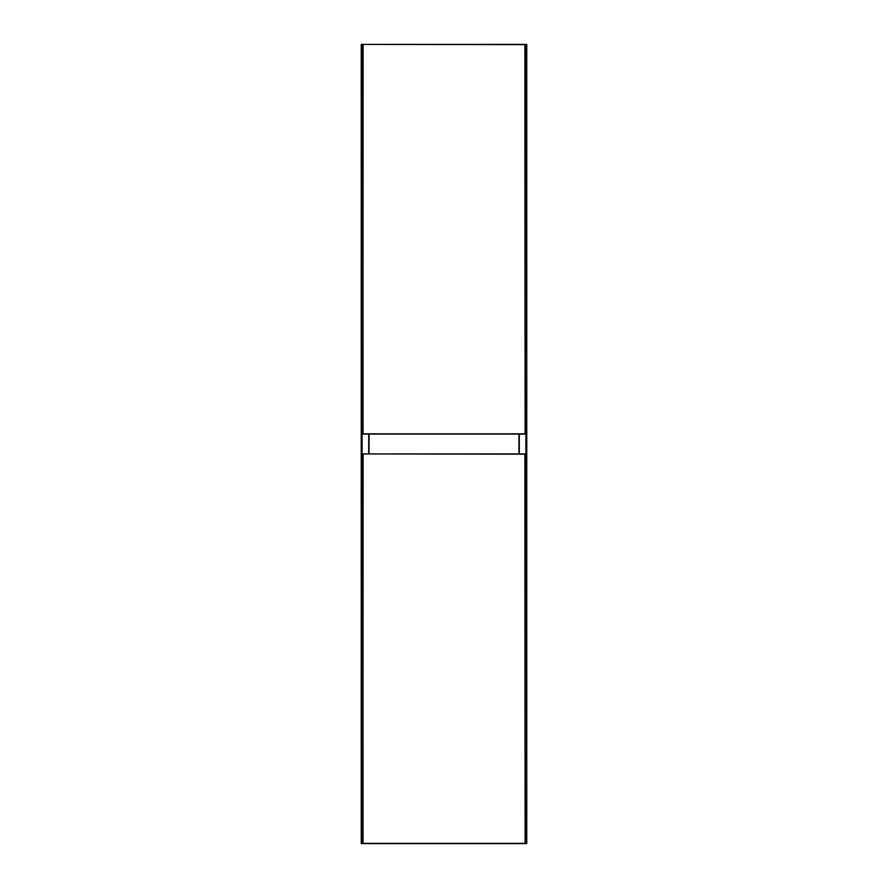 <?xml version="1.0" encoding="UTF-8"?>
<svg xmlns="http://www.w3.org/2000/svg" width="888" height="888" viewBox="0 0 888 888"><rect width="100%" height="100%" fill="white"/><g stroke="black" fill="none" stroke-linecap="round" stroke-linejoin="round"><path stroke-width="1.33" d="M525.108 843.367L362.892 843.367M519.191 453.935L519.191 434.066M519.191 44.4L525.108 44.633M526.362 843.6L526.362 44.4M526.762 44.633L526.762 843.367M362.892 44.633L361.483 44.4L361.638 843.6M361.638 44.4L368.809 44.4M368.809 434.066L368.809 453.935M361.238 843.367L361.238 44.633M363.037 434.066L525.097 434.066L524.875 44.633L362.903 44.4L363.037 434.066M525.097 434.066L524.875 44.633M525.097 44.4L362.903 44.4M363.125 44.633L362.903 434.066M363.037 843.6L525.097 843.6L524.875 454.156L362.903 453.935L363.037 843.6M525.097 843.6L524.875 454.156M525.097 453.935L362.903 453.935M363.125 454.156L362.903 843.6M518.958 453.935L518.958 434.066M369.042 434.066L369.042 453.935M526.018 44.5L526.018 843.5M361.982 843.5L361.982 44.5M525.885 843.367L525.885 44.633M519.291 434.066L519.291 453.935M362.115 44.633L362.115 843.367M368.709 453.935L368.709 434.066M363.125 433.844L524.875 433.844M363.125 843.367L524.875 843.367"/></g></svg>
